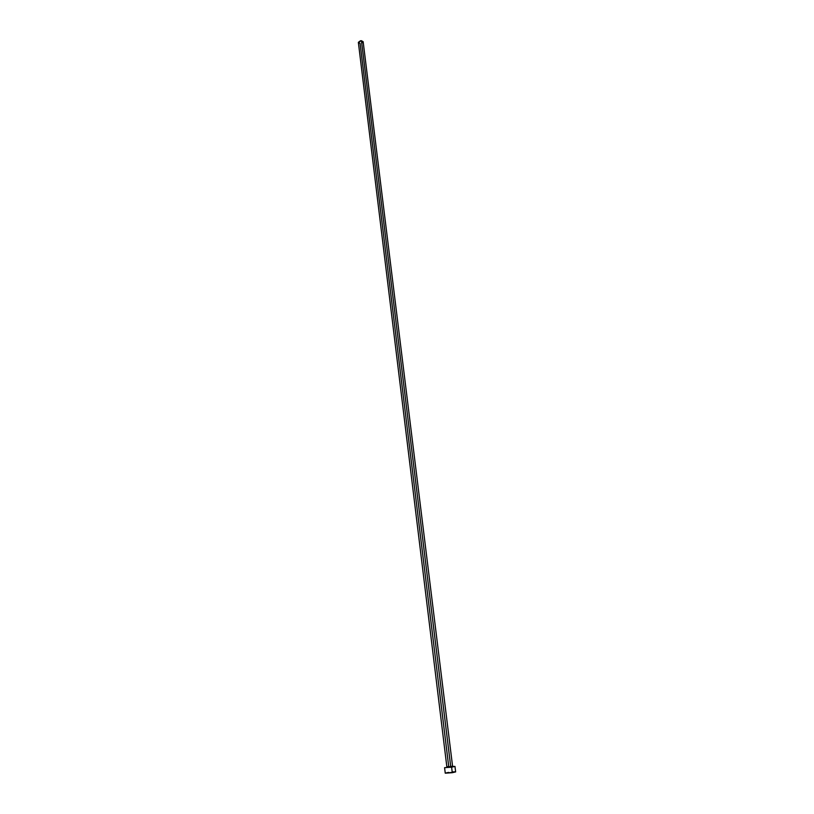 <?xml version="1.0" encoding="UTF-8"?>
<svg xmlns="http://www.w3.org/2000/svg" width="814" height="814" viewBox="0 0 814 814"><rect width="100%" height="100%" fill="white"/><g stroke="black" fill="none" stroke-linecap="round" stroke-linejoin="round"><path stroke-width="1.22" d="M452.655 766.574L450.966 767.144L450.712 766.574L452.553 766.147M358.353 42.338L446.855 766.859L450.712 766.574L361.426 40.71L358.353 42.338L360.49 40.751L361.426 40.71L450.712 766.574L452.564 766.157L363.156 41.758L361.426 40.71L363.146 41.697L361.904 43.122M455.647 771.926L445.248 773.188L452.289 772.7L451.607 767.185L444.586 767.673L451.607 767.185L452.289 772.7L455.647 771.906L454.965 766.422L451.607 767.185L454.965 766.432L452.615 766.401L454.965 766.422M452.93 766.585L446.703 767.327M447.476 767.164L448.585 766.971M448.626 772.394L445.39 773.076M455.575 771.855L454.853 771.794M454.232 771.814L452.584 771.926M446.855 766.859L450.915 767.114L450.712 766.574L446.866 766.869L448.707 766.442L360.083 43.386L358.363 42.399M452.564 766.157L450.966 767.144L446.866 767.287M445.248 773.188L444.586 767.694"/></g></svg>
